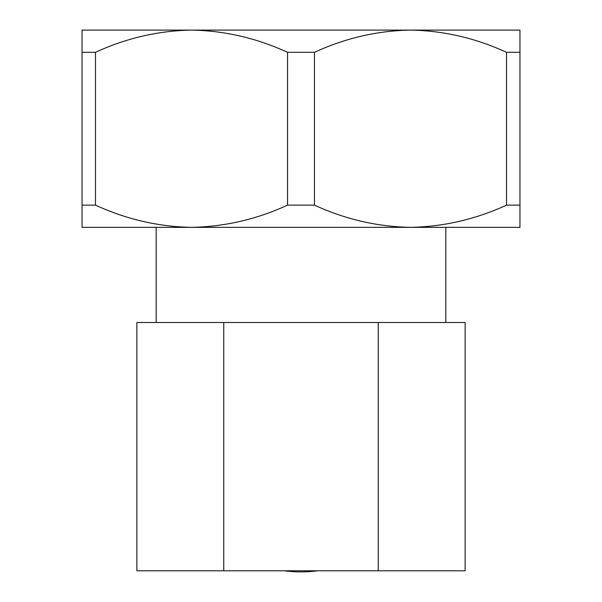 <?xml version="1.0" encoding="UTF-8"?>
<svg xmlns="http://www.w3.org/2000/svg" width="602" height="602" viewBox="0 0 602 602"><rect width="100%" height="100%" fill="white"/><g stroke="black" fill="none" stroke-linecap="round" stroke-linejoin="round"><path stroke-width="0.9" d="M156.174 227.345L156.174 322.506M445.826 227.345L445.826 322.506M136.865 322.506L223.756 322.506L223.756 570.786L136.865 570.786L136.865 322.506M378.244 570.786L378.244 322.506L465.135 322.506L465.135 570.786L223.756 570.786M465.662 227.345L410.481 227.345L465.662 227.345M136.338 227.345L191.519 227.345C224.742 226.721 256.753 219.316 287.553 205.124L287.553 52.314C256.67 38.107 224.659 30.702 191.519 30.1L158.936 30.1M95.485 205.124C126.367 219.331 158.379 226.736 191.519 227.345L82.038 227.345L82.038 30.1L191.519 30.1C158.379 30.702 126.367 38.107 95.485 52.314L95.485 205.124L82.038 205.124L82.038 217.834M82.038 52.314L95.485 52.314M287.553 52.314L314.447 52.314L314.447 205.124L287.553 205.124M314.447 205.124C345.33 219.331 377.341 226.736 410.481 227.345C443.704 226.721 475.715 219.316 506.515 205.124L506.515 52.314C475.633 38.107 443.621 30.702 410.481 30.1C377.341 30.702 345.33 38.107 314.447 52.314M506.515 52.314L519.962 52.314L519.962 205.124L506.515 205.124M519.962 225.517L519.962 205.124L519.962 227.345L191.519 227.345M191.519 30.1L519.962 30.1L519.962 52.314M301 30.1L387.771 30.1M378.244 322.506L223.756 322.506M317.69 570.786A125.254 125.254 0 0 1 284.31 570.786"/></g></svg>
